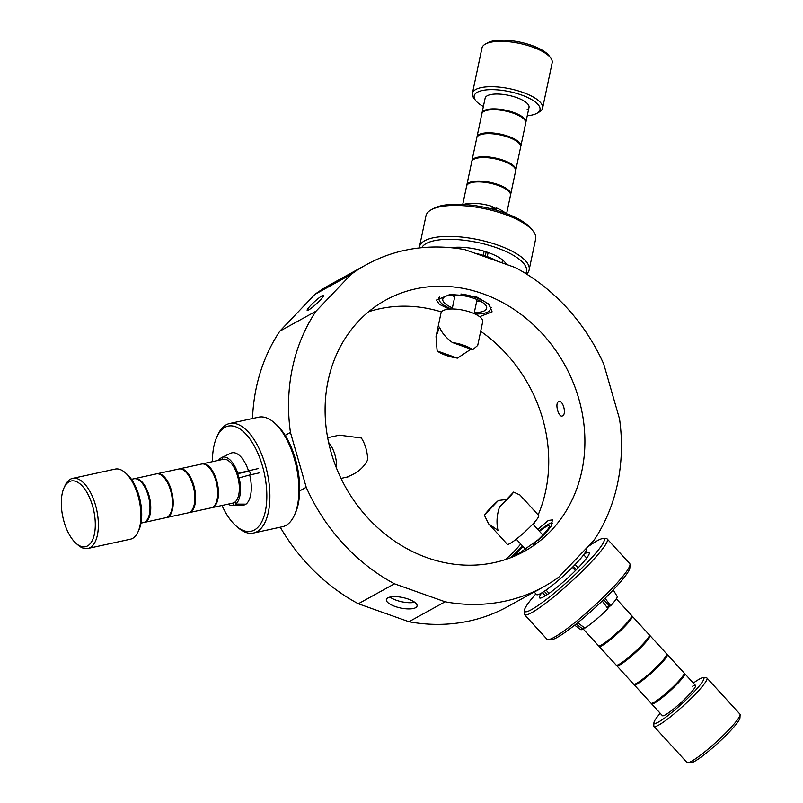 <?xml version="1.0" encoding="UTF-8"?>
<svg xmlns="http://www.w3.org/2000/svg" width="803" height="803" viewBox="0 0 803 803"><rect width="100%" height="100%" fill="white"/><g stroke="black" fill="none" stroke-linecap="round" stroke-linejoin="round"><path stroke-width="1.2" d="M562.582 415.813C558.838 418.443 554.522 403.477 558.527 401.701C562.632 398.991 566.938 413.977 562.582 415.813L562.13 415.984M322.294 295.614A11.212 1.445 -42.4 0 0 312.497 303.594A11.212 1.445 -42.4 0 0 307.178 310.349A11.212 1.445 -42.4 0 0 308.613 309.958A11.212 1.445 -42.4 0 0 318.41 301.978A11.212 1.445 -42.4 0 0 323.729 295.223A11.212 1.445 -42.4 0 0 322.294 295.614M516.168 555.415L542.125 536.896L551.099 526.206L552.434 519.902L548.359 520.424L537.739 529.418M522.341 545.789L510.788 557.653M414.739 602.28A15.689 5.34 11.9 0 1 396.351 600.253A15.689 5.34 11.9 0 1 389.987 597.071M408.376 599.098A15.689 5.34 11.9 0 1 417.068 606.004A15.689 5.34 11.9 0 1 395.046 606.446A15.689 5.34 11.9 0 1 386.353 599.53A15.689 5.34 11.9 0 1 408.376 599.098M479.602 316.713L492.119 311.835L488.726 304.046L476.821 297.03L450.353 294.34L436.4 300.091L439.432 304.387L449.248 309.095M427.186 557.734A143.476 125.489 61.1 0 0 524.289 551.36A143.476 125.489 61.1 0 0 582.958 417.329A143.476 125.489 61.1 0 0 482.824 293.717A143.476 125.489 61.1 0 0 385.711 300.091A143.476 125.489 61.1 0 0 327.042 434.122A143.476 125.489 61.1 0 0 427.186 557.734M505.268 559.621A143.476 125.489 61.1 0 0 520.715 544.012M533.483 524.75A143.476 125.489 61.1 0 0 535.179 521.428M538.161 514.914A143.476 125.489 61.1 0 0 480.686 331.298M306.224 487.291A183.827 160.781 61.1 0 0 394.484 583.811L445.103 601.788A183.827 160.781 61.1 0 0 543.782 586.692A183.827 160.781 61.1 0 0 558.918 577.036L594.009 540.248A183.827 160.781 61.1 0 0 619.555 419.015L603.776 364.16A183.827 160.781 61.1 0 0 515.526 267.65L464.897 249.663A183.827 160.781 61.1 0 0 366.228 264.759A183.827 160.781 61.1 0 0 351.082 274.415L316.001 311.213A183.827 160.781 61.1 0 0 290.445 432.436L306.224 487.291L299.68 490.894M280.247 527.2A183.827 160.781 61.1 0 0 358.319 603.756L394.484 583.811M285.165 435.346L290.445 432.436M366.228 264.759L330.063 284.704A183.827 160.781 61.1 0 0 314.917 294.36L279.835 331.157L316.001 311.213M279.835 331.157A183.827 160.781 61.1 0 0 252.523 418.524M314.917 294.36L351.082 274.415M358.319 603.756L408.938 621.733L445.103 601.788M408.938 621.733A183.827 160.781 61.1 0 0 507.616 606.636L543.782 586.692M441.469 311.945A143.476 125.489 61.1 0 0 368.577 311.775M142.221 483.205A21.3 9.987 77.7 0 1 149.177 515.114M131.451 479.321L133.88 478.789A22.414 10.519 77.7 0 1 148.575 496.937A22.414 10.519 77.7 0 1 144.811 522.07A22.414 10.519 77.7 0 1 143.426 522.592L140.997 523.124M237.658 473.69A22.414 10.519 77.7 0 1 238.832 477.735M235.189 502.297A22.414 10.519 77.7 0 1 234.948 502.437A22.414 10.519 77.7 0 1 233.964 502.849M237.126 473.8A21.3 9.987 77.7 0 1 238.35 478.006M201.975 463.963A22.414 10.519 77.7 0 1 202.356 463.863A22.414 10.519 77.7 0 1 217.051 482.021A22.414 10.519 77.7 0 1 213.287 507.155A22.414 10.519 77.7 0 1 211.912 507.677A22.414 10.519 77.7 0 1 211.52 507.747M222.853 459.396L222.24 457.268A24.662 11.573 77.7 0 1 237.839 473.328L236.875 473.86A22.414 10.519 -102.3 0 0 223.254 459.316A22.414 10.519 77.7 0 1 237.949 477.464A22.414 10.519 77.7 0 1 234.175 502.598A22.414 10.519 77.7 0 1 232.8 503.12A22.414 10.519 -102.3 0 0 233.191 503.019L235.269 502.568M209.924 468.45A21.3 9.987 77.7 0 1 216.88 500.359M179.149 468.942A22.414 10.519 77.7 0 1 179.531 468.842A22.414 10.519 77.7 0 1 194.226 486.989A22.414 10.519 77.7 0 1 190.462 512.123A22.414 10.519 77.7 0 1 189.076 512.645A22.414 10.519 77.7 0 1 188.695 512.716M179.531 468.842L201.583 464.034A22.414 10.519 77.7 0 1 216.278 482.181A22.414 10.519 77.7 0 1 212.514 507.325A22.414 10.519 77.7 0 1 211.129 507.847L189.076 512.645M187.099 473.419A21.3 9.987 77.7 0 1 194.055 505.338M156.715 473.83A22.414 10.519 77.7 0 1 157.097 473.73A22.414 10.519 77.7 0 1 171.792 491.878A22.414 10.519 77.7 0 1 168.018 517.022A22.414 10.519 77.7 0 1 166.643 517.534A22.414 10.519 77.7 0 1 166.251 517.604M157.097 473.73L178.758 469.012A22.414 10.519 77.7 0 1 193.453 487.16A22.414 10.519 77.7 0 1 189.679 512.294A22.414 10.519 77.7 0 1 188.303 512.816L166.643 517.534M164.655 478.317A21.3 9.987 77.7 0 1 171.611 510.226M134.272 478.718A22.414 10.519 77.7 0 1 134.653 478.618A22.414 10.519 77.7 0 1 149.348 496.766A22.414 10.519 77.7 0 1 145.584 521.91A22.414 10.519 77.7 0 1 144.209 522.432A22.414 10.519 77.7 0 1 143.817 522.492M134.653 478.618L156.324 473.9A22.414 10.519 77.7 0 1 171.019 492.048A22.414 10.519 77.7 0 1 167.245 517.182A22.414 10.519 77.7 0 1 165.87 517.704L144.209 522.432M328.628 442.493A21.3 9.987 77.7 0 1 336.628 468.45M350.359 475.657L347.217 476.831C356.984 473.379 363.779 467.737 367.613 459.898A21.3 9.987 77.7 0 0 361.32 437.986L339.388 435.156L327.664 437.705M212.434 461.675A53.801 25.244 77.7 0 1 216.82 437.003L217.804 434.845A56.049 26.298 77.7 0 1 226.195 424.807A56.049 26.298 77.7 0 1 229.638 423.512L258.646 417.189A56.049 26.298 77.7 0 1 274.124 422.579L275.911 424.135A53.801 25.244 77.7 0 1 295.323 513.207L294.34 515.365A56.049 26.298 77.7 0 1 285.958 525.403A56.049 26.298 77.7 0 1 282.515 526.708L253.497 533.031A56.049 26.298 77.7 0 1 238.029 527.631L236.233 526.085A53.801 25.244 77.7 0 1 221.979 505.478M274.124 422.579A56.049 26.298 77.7 0 1 294.34 515.365M229.638 423.512A56.049 26.298 77.7 0 1 266.365 468.882A56.049 26.298 77.7 0 1 256.94 531.727A56.049 26.298 77.7 0 1 253.497 533.031M216.82 437.003A53.801 25.244 77.7 0 1 224.87 427.367A53.801 25.244 77.7 0 1 262.471 466.091A53.801 25.244 77.7 0 1 254.39 530.01A53.801 25.244 77.7 0 1 236.233 526.085M249.342 470.508A24.662 11.573 77.7 0 1 250.596 474.774M64.049 487.792L65.033 485.634A35.864 16.833 77.7 0 1 70.403 479.21A35.864 16.833 77.7 0 1 72.601 478.377L115.16 469.103A35.864 16.833 77.7 0 1 125.057 472.555A35.864 16.833 77.7 0 1 137.996 531.937A35.864 16.833 77.7 0 1 132.636 538.361A35.864 16.833 77.7 0 1 130.427 539.194L87.878 548.469A35.864 16.833 77.7 0 1 77.971 545.016L76.185 543.46A33.626 15.779 77.7 0 1 64.049 487.792A33.626 15.779 77.7 0 1 69.078 481.77A33.626 15.779 77.7 0 1 92.576 505.97A33.626 15.779 77.7 0 1 87.527 545.92A33.626 15.779 77.7 0 1 76.185 543.46M72.601 478.377A35.864 16.833 77.7 0 1 96.109 507.416A35.864 16.833 77.7 0 1 90.077 547.636A35.864 16.833 77.7 0 1 87.878 548.469M125.057 472.555L126.854 474.101A33.626 15.779 77.7 0 1 138.989 529.779L137.996 531.937M232.047 505.438L242.084 505.529A26.9 12.617 77.7 0 0 243.429 505.398A26.9 12.617 77.7 0 0 244.102 505.207L233.814 505.167A24.662 11.573 77.7 0 1 232.047 505.438A24.662 11.573 77.7 0 1 228.092 504.143M233.814 505.167L233.191 503.019M239.063 477.604A24.662 11.573 77.7 0 1 235.711 504.113L235.098 501.965A22.414 10.519 -102.3 0 0 238.11 478.136L249.693 474.974A26.9 12.617 77.7 0 1 245.999 504.154L235.711 504.113M259.369 472.867L249.693 474.974M218.546 460.34A24.662 11.573 77.7 0 1 220.333 458.322L222.28 457.409M220.775 459.858L220.333 458.322M202.356 463.863L223.254 459.316A22.414 10.519 -102.3 0 0 222.863 459.416M237.839 473.328L258.134 468.591M222.24 457.268L231.294 453.012A26.9 12.617 77.7 0 1 231.967 452.822A26.9 12.617 77.7 0 1 248.458 470.699M249.542 471.1L236.875 473.86M584.273 627.675L582.938 629.161L576.163 623.991M516.229 555.375A22.414 2.891 137.6 0 1 522.924 546.431M539.475 531.305A22.414 2.891 137.6 0 1 546.562 526.377A22.414 2.891 137.6 0 1 549.433 525.594A22.414 2.891 137.6 0 1 533.292 544.243M538.281 540.299A26.228 3.373 -42.4 0 0 551.179 526.075M552.374 523.536A26.228 3.373 -42.4 0 0 552.183 522.964A26.228 3.373 -42.4 0 0 548.891 523.937A26.228 3.373 -42.4 0 0 539.104 530.903M534.186 591.982L536.555 594.581A33.626 4.326 -42.4 0 0 540.861 593.407A33.626 4.326 -42.4 0 0 570.24 569.488A33.626 4.326 -42.4 0 0 586.2 549.212L585.839 548.81M535.611 591.199A33.626 4.326 -42.4 0 0 537.869 590.125A33.626 4.326 -42.4 0 0 540.79 588.338M605.05 598.245L610.671 605.743A24.662 3.172 -42.4 0 0 617.126 596.358L613.251 589.914M610.671 605.743L609.708 606.265L603.645 599.62M575.169 564.529L578.17 567.811M574.667 625.176L580.73 629.612A24.662 3.172 -42.4 0 0 582.938 629.161M547.295 594.571L544.304 591.289M577.748 622.706L584.845 628.107A24.662 3.172 -42.4 0 0 607.931 608.604L602.23 600.995M575.39 570.642L572.398 567.36M546.06 590.075L549.061 593.357M522.552 546.02A26.228 3.373 -42.4 0 0 513.98 556.369M576.313 569.718L573.312 566.436M452.4 307.87A22.414 7.628 11.9 0 1 442.794 299.087A22.414 7.628 11.9 0 1 444.902 296.668A22.414 7.628 11.9 0 1 470.377 297.24A22.414 7.628 11.9 0 1 486.668 308.332A22.414 7.628 11.9 0 1 484.56 310.751A22.414 7.628 11.9 0 1 474.342 312.487M474.874 313.953A26.228 8.933 -168.1 0 0 487.933 311.945A26.228 8.933 -168.1 0 0 490.201 309.737A26.228 8.933 -168.1 0 0 460.882 293.998M497.458 261.226A33.626 11.443 -168.1 0 0 474.954 253.236M491.988 209.041L492.299 206.501A24.662 8.391 -168.1 0 0 463.743 204.474M483.276 255.344L484.149 251.219M505.689 213.317A24.662 8.391 -168.1 0 0 496.264 207.907L495.31 208.439A22.414 7.628 -168.1 0 0 492.199 207.304M496.264 207.907L495.993 210.135M502.588 259.991A28.025 9.536 -168.1 0 0 502.588 259.981L501.985 262.842M488.134 252.523L487.26 256.649M439.642 297.05A26.228 8.933 -168.1 0 0 439 298.947A26.228 8.933 -168.1 0 0 451.316 308.994M485.293 255.976L486.166 251.851M495.009 209.864L495.31 208.439M660.237 713.295A33.626 4.326 -42.4 0 0 653.963 722.63A33.626 4.326 -42.4 0 0 658.44 722.068A33.626 4.326 -42.4 0 0 689.325 696.673A33.626 4.326 -42.4 0 0 703.187 677.652A33.626 4.326 -42.4 0 0 699.473 679.047A33.626 4.326 -42.4 0 0 693.33 683.052M653.963 722.63L653.803 725.751A35.864 4.617 -42.4 0 0 653.983 726.394A35.864 4.617 -42.4 0 0 658.57 725.149A35.864 4.617 -42.4 0 0 689.907 699.624A35.864 4.617 -42.4 0 0 706.931 678.003A35.864 4.617 -42.4 0 0 706.309 677.762L703.187 677.652M653.983 726.394L686.977 762.499A35.864 4.617 -42.4 0 0 687.599 762.74A35.864 4.617 -42.4 0 0 691.564 761.244A35.864 4.617 -42.4 0 0 721.265 737.315A35.864 4.617 -42.4 0 0 740.105 714.75A35.864 4.617 -42.4 0 0 739.924 714.108L706.931 678.003M687.599 762.74L690.721 762.85A33.626 4.326 -42.4 0 0 694.434 761.455A33.626 4.326 -42.4 0 0 722.278 739.021A33.626 4.326 -42.4 0 0 739.944 717.862L740.105 714.75M651.514 703.358A22.414 2.891 -42.4 0 0 651.614 703.86A22.414 2.891 -42.4 0 0 654.485 703.087A22.414 2.891 -42.4 0 0 674.068 687.137A22.414 2.891 -42.4 0 0 684.708 673.617L695.508 685.431A22.414 2.891 -42.4 0 1 684.869 698.951A22.414 2.891 -42.4 0 1 665.275 714.901A22.414 2.891 -42.4 0 1 662.405 715.684A22.414 2.891 -42.4 0 0 665.275 714.901A22.414 2.891 -42.4 0 0 684.869 698.951A22.414 2.891 -42.4 0 0 695.508 685.431A22.414 2.891 -42.4 0 0 692.638 686.214M527.25 115.783A33.626 11.443 -168.1 0 0 536.805 113.374A33.626 11.443 -168.1 0 0 536.886 113.333A33.626 11.443 -168.1 0 0 521.267 94.915A33.626 11.443 -168.1 0 0 477.333 92.255A33.626 11.443 -168.1 0 0 475.547 100.405A33.626 11.443 -168.1 0 0 483.376 106.538M539.225 112.018A35.864 12.206 -168.1 0 0 539.305 111.968A35.864 12.206 -168.1 0 0 542.597 108.144A35.864 12.206 -168.1 0 0 516.54 90.398A35.864 12.206 -168.1 0 0 475.777 89.484A35.864 12.206 -168.1 0 0 472.405 93.359A35.864 12.206 -168.1 0 0 473.87 98.187L475.547 100.405M542.597 108.144L552.163 62.775A35.864 12.206 -168.1 0 0 550.697 57.946A35.864 12.206 -168.1 0 0 519.682 43.442A35.864 12.206 -168.1 0 0 485.343 44.105A35.864 12.206 -168.1 0 0 485.263 44.155A35.864 12.206 -168.1 0 0 481.971 47.979L472.405 93.359M550.697 57.946L549.031 55.718A33.626 11.443 -168.1 0 0 519.953 42.127A33.626 11.443 -168.1 0 0 487.762 42.75A33.626 11.443 -168.1 0 0 487.682 42.79A33.626 11.443 -168.1 0 0 487.602 42.84M526.898 109.86A22.414 7.628 -168.1 0 0 529.006 107.441A22.414 7.628 -168.1 0 0 512.716 96.34A22.414 7.628 -168.1 0 0 487.24 95.778A22.414 7.628 -168.1 0 0 485.132 98.187L482.001 113.042A22.414 7.628 -168.1 0 0 481.951 113.464M541.583 593.005A33.626 4.326 -42.4 0 0 539.556 597.864A33.626 4.326 -42.4 0 0 543.862 596.689A33.626 4.326 -42.4 0 0 573.242 572.77A33.626 4.326 -42.4 0 0 589.201 552.494A33.626 4.326 -42.4 0 0 584.895 553.668A33.626 4.326 -42.4 0 0 584.183 554.07M535.912 593.869A53.801 6.926 -42.4 0 0 524.389 610.501A53.801 6.926 -42.4 0 0 531.556 609.597A53.801 6.926 -42.4 0 0 580.96 568.956A53.801 6.926 -42.4 0 0 603.153 538.522A53.801 6.926 -42.4 0 0 597.211 540.76A53.801 6.926 -42.4 0 0 587.465 547.104M524.389 610.501L524.229 613.612A56.049 7.217 -42.4 0 0 524.51 614.626A56.049 7.217 -42.4 0 0 531.686 612.669A56.049 7.217 -42.4 0 0 580.649 572.8A56.049 7.217 -42.4 0 0 607.249 539.014A56.049 7.217 -42.4 0 0 606.265 538.642L603.153 538.522M524.51 614.626L547.004 639.238A56.049 7.217 -42.4 0 0 547.987 639.61A56.049 7.217 -42.4 0 0 554.18 637.291A56.049 7.217 -42.4 0 0 600.584 599.891A56.049 7.217 -42.4 0 0 630.034 564.639A56.049 7.217 -42.4 0 0 629.743 563.626L607.249 539.014M547.987 639.61L551.099 639.73A53.801 6.926 -42.4 0 0 557.051 637.492A53.801 6.926 -42.4 0 0 601.598 601.598A53.801 6.926 -42.4 0 0 629.863 567.751L630.034 564.639M525.694 273.532A53.801 18.318 -168.1 0 0 490.412 245.738A53.801 18.318 -168.1 0 0 426.273 243.5A53.801 18.318 -168.1 0 0 421.786 247.695M526.547 274.074A56.049 19.081 -168.1 0 0 529.137 269.888A56.049 19.081 -168.1 0 0 488.405 242.155A56.049 19.081 -168.1 0 0 424.727 240.729A56.049 19.081 -168.1 0 0 419.457 246.782A56.049 19.081 -168.1 0 0 419.317 247.956M529.137 269.888L535.651 238.953A56.049 19.081 -168.1 0 0 533.363 231.415A56.049 19.081 -168.1 0 0 484.902 208.76A56.049 19.081 -168.1 0 0 431.251 209.794A56.049 19.081 -168.1 0 0 431.121 209.864A56.049 19.081 -168.1 0 0 425.971 215.836L419.457 246.782M533.363 231.415L531.696 229.186A53.801 18.318 -168.1 0 0 485.173 207.445A53.801 18.318 -168.1 0 0 433.67 208.439A53.801 18.318 -168.1 0 0 433.54 208.499A53.801 18.318 -168.1 0 0 433.419 208.569M506.342 264.388A33.626 11.443 -168.1 0 0 484.159 251.219A33.626 11.443 -168.1 0 0 451.115 247.725M499.596 506.773C496.816 514.984 496.274 522.843 498.001 530.381L488.555 523.777L507.265 544.253A21.3 2.74 -42.4 0 0 509.995 543.511A21.3 2.74 -42.4 0 0 528.605 528.354A21.3 2.74 -42.4 0 0 538.713 515.516L519.993 495.039L513.619 492.078L499.596 506.773A21.3 2.74 -42.4 0 0 513.619 492.078M488.555 523.777L484.37 515.175L498.382 500.48A21.3 2.74 -42.4 0 0 484.37 515.175M498.382 500.48L506.542 499.486M472.686 349.737L477.715 345.41L482.703 321.712A21.3 7.247 -168.1 0 0 467.226 311.173A21.3 7.247 -168.1 0 0 443.025 310.641A21.3 7.247 -168.1 0 0 441.028 312.929L436.029 336.628L439.552 327.132C441.53 332.452 445.795 337.581 452.37 342.52L472.686 349.737A21.3 7.247 -168.1 0 0 452.37 342.52M471.01 349.144L457.459 358.138L437.133 350.921A21.3 7.247 -168.1 0 0 457.459 358.138M437.133 350.921L436.029 336.628M652.448 703.117A21.3 2.74 -42.4 0 0 655.168 702.364A21.3 2.74 -42.4 0 0 673.737 687.248A21.3 2.74 -42.4 0 0 683.885 674.379M607.198 607.63A22.414 2.891 -42.4 0 0 609.116 605.613M607.64 608.222A21.3 2.74 -42.4 0 0 609.587 606.135M583.149 628.94L598.526 645.773A22.414 2.891 -42.4 0 0 601.397 644.99A22.414 2.891 -42.4 0 0 620.98 629.04A22.414 2.891 -42.4 0 0 631.62 615.52L616.313 598.777M607.741 608.353A22.414 2.891 -42.4 0 0 609.708 606.265M599.961 645.682A21.3 2.74 -42.4 0 0 602.672 644.929A21.3 2.74 -42.4 0 0 621.251 629.803A21.3 2.74 -42.4 0 0 631.399 616.945M599.018 645.913A22.414 2.891 -42.4 0 0 599.118 646.425L616.222 665.135A22.414 2.891 -42.4 0 0 619.093 664.352A22.414 2.891 -42.4 0 0 638.676 648.402A22.414 2.891 -42.4 0 0 649.316 634.892L632.222 616.182A22.414 2.891 -42.4 0 0 631.72 616.031M599.118 646.425A22.414 2.891 -42.4 0 0 601.989 645.642A22.414 2.891 -42.4 0 0 621.582 629.693A22.414 2.891 -42.4 0 0 632.222 616.182M617.658 665.045A21.3 2.74 -42.4 0 0 620.378 664.292A21.3 2.74 -42.4 0 0 638.947 649.175A21.3 2.74 -42.4 0 0 649.095 636.307M616.714 665.285A22.414 2.891 -42.4 0 0 616.814 665.787L633.617 684.166A22.414 2.891 -42.4 0 0 636.488 683.393A22.414 2.891 -42.4 0 0 656.071 667.444A22.414 2.891 -42.4 0 0 666.711 653.923L649.918 635.544A22.414 2.891 -42.4 0 0 649.416 635.394M616.814 665.787A22.414 2.891 -42.4 0 0 619.685 665.004A22.414 2.891 -42.4 0 0 639.278 649.065A22.414 2.891 -42.4 0 0 649.918 635.544M635.053 684.076A21.3 2.74 -42.4 0 0 637.773 683.333A21.3 2.74 -42.4 0 0 656.342 668.206A21.3 2.74 -42.4 0 0 666.49 655.348M634.109 684.317A22.414 2.891 -42.4 0 0 634.219 684.829L651.012 703.207A22.414 2.891 -42.4 0 0 653.883 702.424A22.414 2.891 -42.4 0 0 673.466 686.475A22.414 2.891 -42.4 0 0 684.106 672.964L667.313 654.586A22.414 2.891 -42.4 0 0 666.811 654.435M634.219 684.829A22.414 2.891 -42.4 0 0 637.09 684.046A22.414 2.891 -42.4 0 0 656.673 668.096A22.414 2.891 -42.4 0 0 667.313 654.586M523.586 118.794A21.3 7.247 -168.1 0 0 505.438 110.573A21.3 7.247 -168.1 0 0 485.504 110.774M525.754 122.688A22.414 7.628 -168.1 0 0 525.875 122.287L529.006 107.441A22.414 7.628 -168.1 0 0 512.716 96.34A22.414 7.628 -168.1 0 0 487.24 95.778A22.414 7.628 -168.1 0 0 485.132 98.187M525.875 122.287A22.414 7.628 -168.1 0 0 509.584 111.195A22.414 7.628 -168.1 0 0 484.109 110.623A22.414 7.628 -168.1 0 0 482.001 113.042M495.14 209.262A22.414 7.628 -168.1 0 0 492.098 208.158M495.22 208.86A21.3 7.247 -168.1 0 0 492.149 207.716M506.623 213.668L510.487 195.3A22.414 7.628 -168.1 0 0 494.196 184.208A22.414 7.628 -168.1 0 0 468.721 183.636A22.414 7.628 -168.1 0 0 466.613 186.055L462.749 204.414M508.379 190.984A21.3 7.247 -168.1 0 0 490.221 182.763A21.3 7.247 -168.1 0 0 470.287 182.964M510.537 194.888A22.414 7.628 -168.1 0 0 510.658 194.477L515.616 170.969A22.414 7.628 -168.1 0 0 499.325 159.867A22.414 7.628 -168.1 0 0 473.85 159.305A22.414 7.628 -168.1 0 0 471.742 161.724L466.794 185.232A22.414 7.628 -168.1 0 0 466.734 185.654M510.658 194.477A22.414 7.628 -168.1 0 0 494.367 183.385A22.414 7.628 -168.1 0 0 468.902 182.813A22.414 7.628 -168.1 0 0 466.794 185.232M513.508 166.653A21.3 7.247 -168.1 0 0 495.351 158.422A21.3 7.247 -168.1 0 0 475.416 158.623M515.667 170.547A22.414 7.628 -168.1 0 0 515.787 170.136L520.655 147.039A22.414 7.628 -168.1 0 0 504.364 135.948A22.414 7.628 -168.1 0 0 478.899 135.376A22.414 7.628 -168.1 0 0 476.791 137.795L471.923 160.891A22.414 7.628 -168.1 0 0 471.863 161.313M515.787 170.136A22.414 7.628 -168.1 0 0 499.496 159.044A22.414 7.628 -168.1 0 0 474.031 158.472A22.414 7.628 -168.1 0 0 471.923 160.891M518.547 142.723A21.3 7.247 -168.1 0 0 500.389 134.492A21.3 7.247 -168.1 0 0 480.465 134.693M520.715 146.618A22.414 7.628 -168.1 0 0 520.836 146.216L525.704 123.11A22.414 7.628 -168.1 0 0 509.413 112.018A22.414 7.628 -168.1 0 0 483.938 111.446A22.414 7.628 -168.1 0 0 481.83 113.865L476.962 136.972A22.414 7.628 -168.1 0 0 476.912 137.383M520.836 146.216A22.414 7.628 -168.1 0 0 504.545 135.115A22.414 7.628 -168.1 0 0 479.07 134.553A22.414 7.628 -168.1 0 0 476.962 136.972M451.296 295.062A22.414 7.628 -168.1 0 0 454.749 296.729M476.681 301.356A22.414 7.628 -168.1 0 0 480.515 301.225M211.912 507.677L232.8 503.12M341.024 478.397L348.452 476.771M586.682 558.035L583.681 554.753M545.307 595.846L542.306 592.564M490.201 309.737L491.255 307.358M439 298.947L439 297.381M487.682 42.79L485.263 44.155M536.886 113.333L539.305 111.968M433.54 208.499L431.121 209.864M542.848 534.999L532.831 524.038M525.744 549.513L516.289 539.164M477.062 299.559L474.101 313.602M455.13 294.932L452.169 308.984M662.405 715.684L651.614 703.86"/></g></svg>
